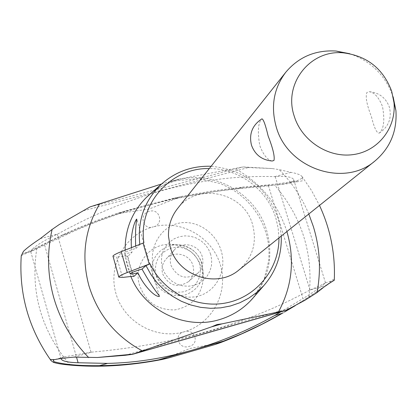 <?xml version="1.0" encoding="UTF-8"?>
<svg xmlns="http://www.w3.org/2000/svg" width="417" height="417" viewBox="0 0 417 417"><rect width="100%" height="100%" fill="white"/><g stroke="black" fill="none" stroke-linecap="round" stroke-linejoin="round"><path stroke-width="0.31" stroke-dasharray="2.08 1.56" d="M21.246 255.788L23.003 254.662C25.76 253.817 30.378 251.66 36.863 248.193C60.851 235.329 88.326 223.72 119.288 213.353L148.921 209.068L177.517 198.002L172.059 198.685L182.448 196.245L212.665 190.918L243.955 186.905C263.549 185.56 280.771 183.631 295.627 181.119L297.43 180.624L301.402 178.617L302.424 177.246L301.929 176.396C300.303 174.702 296.643 173.357 290.946 172.367L279.213 169.625L272.171 168.551L242.892 166.936L178.851 179.19L161.64 183.965M334.278 280.214L332.969 279.432L327.47 284.503L308.924 296.94L283.284 312.734M177.517 198.002C210.465 191.539 242.835 187.212 274.626 185.033C283.232 184.423 290.315 183.433 295.872 182.057L302.481 180.785L302.429 177.246M281.246 236.079L280.26 227.156L278.165 218.404C266.619 186.957 244.273 169.578 211.122 166.268M139.789 244.367L143.891 242.856M278.947 237.925L278.149 228.068L275.934 218.399C267.526 189.709 239.004 168.338 209.287 168.577M202.261 256.705C199.201 244.732 182.193 240.536 174.379 249.877C170.574 254.354 169.432 259.489 170.939 265.285C177.256 277.68 186.211 280.318 197.804 273.198C202.417 268.605 203.903 263.111 202.261 256.705M210.71 254.391L208.495 249.168L205.195 244.539L200.968 240.729L196.021 237.93L190.605 236.283L184.986 235.871L179.44 236.71L174.243 238.769L169.662 241.943L165.919 246.082L163.214 250.977L161.681 256.382L161.4 262.027L162.39 267.631L164.6 272.9L167.926 277.576L172.19 281.418L177.183 284.227L182.646 285.864L188.307 286.25L193.874 285.364L199.071 283.258L203.632 280.036L207.332 275.866L209.991 270.961L211.476 265.566L211.721 259.947L210.71 254.391M162.713 273.953C168.802 285.916 177.449 288.455 188.656 281.569C193.118 277.128 194.562 271.816 192.982 265.629C190.037 254.062 173.608 250.028 166.049 259.061C162.375 263.388 161.259 268.355 162.713 273.953M153.863 269.189C159.132 287.996 179.951 301.251 198.732 295.992C217.492 290.696 226.926 269.173 221.166 250.758C215.824 232.233 195.943 218.612 177.235 223.575C158.533 228.584 148.15 250.513 153.863 269.189M201.974 268.194L203.329 278.655C201.286 296.148 191.799 306.568 174.879 309.909C157.49 310.17 145.726 301.997 139.601 285.4C133.211 265.827 148.389 244.487 168.577 244.367C185.143 244.842 196.277 252.78 201.974 268.194M308.804 213.999C301.778 197.335 291.916 182.542 279.213 169.625M286.896 231.555L286.88 231.508C277.847 203.725 260.526 182.745 234.922 168.557M268.459 185.789L236.46 188.885C207.353 192.091 178.883 197.304 151.043 204.523L147.592 205.43C119.861 212.832 94.007 221.995 70.04 232.926L31.343 251.399L30.686 251.415L31.348 250.382C34.601 246.296 43.248 240.901 57.28 234.198L57.749 234C131.11 193.545 203.444 174.426 274.761 176.641L275.189 176.605C286.098 175.932 292.265 176.944 293.683 179.649L293.599 180.686L292.864 181.416L289.101 182.855C284.029 183.845 277.149 184.82 268.459 185.789L302.971 298.598C313.834 291.921 320.975 286.969 324.41 283.753L325.422 282.794C324.614 283.607 319.469 286.02 309.982 290.034L325.844 285.567M178.851 179.195L168.525 181.885M149.463 211.393C138.585 213.441 142.593 230.674 153.206 226.879C125.298 234.067 107.576 265.295 115.983 293.641C123.969 322.091 156.198 340.069 184.126 331.828C172.956 334.074 178.737 350.165 189.235 346.35C200.217 343.978 194.671 327.892 184.126 331.828C212.18 324.014 228.891 292.531 220.343 264.826C212.206 237.007 180.988 219.279 153.206 226.879C164.22 224.888 159.94 207.802 149.463 211.393M220.551 342.623L190.016 348.503L161.968 359.522M44.65 245.201L76.566 357.353M74.023 357.124L91.542 352.146L64.176 356.905L61.789 357.843L61.169 358.5M274.761 176.641L290.946 172.367M272.171 168.551L248.417 167.556L242.892 166.936M89.978 206.905L59.277 224.513M40.319 238.607L57.749 234M23.456 251.336L22.846 252.645L23.394 253.489L24.249 253.286C32.86 249.481 45.484 243.398 62.112 235.026L77.155 228.349L96.296 220.702L115.837 213.801L125.199 211.033L119.288 213.353M325.422 282.794L334.283 280.276L327.866 284.384M135.676 245.983L135.968 248.396C129.609 250.205 125.731 251.727 124.334 252.963L124.271 253.223C124.792 253.729 127.373 253.421 132.007 252.285L131.501 247.63M133.768 276.497L130.443 266.286L127.889 256.335L132.007 252.285M135.968 248.396L139.82 244.612M177.47 208.656C197.069 181.843 244.185 192.169 252.619 224.716C257.216 242.725 252.681 257.795 239.014 269.924M371.422 116.645C374.2 127.889 376.806 133.377 379.251 133.117C383.864 129.067 384.948 120.216 382.504 106.559C378.996 97.641 374.674 92.694 369.535 91.719L366.903 92.465C365.266 96.78 366.772 104.839 371.422 116.645M349.806 53.736C371.166 61.169 385.616 75.55 393.153 96.874L393.158 96.895M272.218 161.009C267.511 160.076 263.356 154.915 259.749 145.528C257.388 131.391 258.102 122.499 261.892 118.845M112.84 256.554L116.604 256.992L122.541 277.435M127.889 256.335L127.081 256.054L132.976 276.268M127.081 256.054L116.604 256.992M305.447 299.969L311.395 296.44M309.591 290.185C248.235 323.879 175.552 344.536 91.542 352.146M325.25 286.145L295.252 305.656M280.521 311.968L302.971 298.598M62.112 235.026L70.04 232.926M236.46 188.885L243.955 186.905M57.275 234.198L91.036 352.25M275.189 176.605L309.982 290.034M36.863 248.193C30.087 291.639 41.147 330.603 70.04 365.078M308.924 296.94C313.756 254.766 302.325 217.46 274.626 185.033M170.178 245.462C155.677 250.987 149.875 261.49 152.773 276.982C158.721 291.671 169.406 297.681 184.825 295.007C195.974 291.202 202.057 283.424 203.074 271.675L202.005 263.44C197.496 251.258 188.786 244.977 175.875 244.597L170.178 245.462M156.135 275.762C161.374 288.689 170.777 293.98 184.35 291.634L189.01 289.742L193.107 286.849L196.433 283.107L198.82 278.707L200.165 273.865L200.389 268.824L199.488 263.841L197.507 259.155L194.551 255.001L190.762 251.592L186.326 249.085L181.468 247.615L176.422 247.245L171.45 248.011C158.679 252.879 153.576 262.131 156.135 275.762M253.562 297.399C269.106 277.55 273.489 255.324 266.718 230.731C256.22 193.733 214.171 169.672 177.454 179.993C167.212 182.693 158.038 187.442 149.932 194.228M83.452 210.731L248.417 167.556M125.215 355.3L291.149 307.819M125.147 250.127L125.642 256.763L126.742 263.346L128.05 268.538L130.875 276.502M115.837 213.801L147.592 205.43M151.043 204.523L182.448 196.245M90.072 206.947L242.631 167.066M329.185 283.508L327.47 284.503M297.43 180.624L295.872 182.057M23.394 253.494L23.003 254.662M197.804 273.198L188.656 281.569M168.577 244.367L175.875 244.597C192.644 245.889 201.708 254.917 203.074 271.675L203.329 278.655M251.456 299.797L251.894 299.317M253.354 297.634L263.94 280.109L268.767 260.568L269.054 251.399L268.157 242.162L266.067 233.014L262.809 224.122L258.425 215.646L252.989 207.739L246.593 200.556L239.358 194.218L231.409 188.849L220.614 183.6L198.2 178.632L175.979 180.796C166.112 183.438 157.355 187.984 149.703 194.426M61.158 359.011L30.686 251.415M64.176 356.905L54.528 359.642M130.266 273.807L124.271 253.223M379.251 133.117C388.722 126.716 392.074 117.985 389.301 106.929C385.824 97.833 379.235 92.767 369.535 91.719M159.278 295.783L136.823 219.253M173.498 198.231L124.052 211.263M31.343 251.399L24.249 253.286M295.627 181.119L289.106 182.855M301.929 176.396L311.483 190.449L319.495 205.435M148.009 195.912L147.712 196.183M325.479 282.778L293.683 179.649M174.379 249.877L166.049 259.061"/><path stroke-width="0.63" d="M161.64 183.965L89.978 206.905L59.277 224.513L52.135 229.428L40.319 238.607C32.396 243.846 26.771 248.089 23.456 251.336L21.246 255.788C18.817 293.928 28.716 328.815 50.942 360.46M215.412 344.416L167.994 358.099L161.968 359.522C129.291 365.813 98.647 367.664 70.04 365.078C62.3 364.385 56.759 363.478 53.418 362.352L51.072 360.637L50.613 359.48L54.528 359.642C58.635 358.75 65.135 357.911 74.023 357.124L97.364 357.499L125.215 355.3L132.596 354.325L211.596 326.834L221.99 323.863L278.436 311.968C292.192 286.427 295.012 259.624 286.896 231.555M211.122 166.268C192.185 165.716 175.656 171.642 161.546 184.048C144.59 200.28 137.339 220.385 139.789 244.367M209.287 168.577C170.97 167.436 138.069 203.976 143.891 242.856L143.052 243.08L149.218 264.102L150.057 263.872L145.96 265.577L142.025 269.106C148.16 280.094 153.909 288.986 159.273 295.783L159.315 296.497C153.899 296.857 142.192 283.378 137.98 272.728C133.346 273.891 130.771 274.25 130.266 273.807L130.339 273.573C131.767 272.416 135.661 270.925 142.025 269.106M99.668 203.903C84.734 229.225 81.143 256.486 88.899 285.687C97.797 314.642 115.624 336.383 142.374 350.911M52.135 229.428C46.876 252.092 47.413 274.85 53.757 297.702C60.356 320.506 72.021 340.475 88.748 357.609M286.458 310.154L304.764 300.365L317.003 292.583C321.199 270.32 319.98 248.313 313.355 226.561L308.804 213.999M211.596 326.834L217.043 324.515L221.99 323.863M76.566 357.353L78.104 362.754L107.503 363.389C134.78 362.832 162.411 358.594 190.397 350.671L193.869 349.67C221.808 341.424 248.782 330.009 274.803 315.434L282.34 313.271L262.074 324.16L241.761 333.777L215.349 344.426L220.546 342.623C242.397 334.278 263.304 324.317 283.284 312.734L282.34 313.271M61.169 358.5L61.158 359.011C62.362 361.19 68.013 362.436 78.104 362.754M167.994 358.099L158.444 359.887C139.049 363.515 119.408 365.443 99.527 365.673L107.503 363.389M317.003 292.583L325.844 285.567L334.278 280.214M99.527 365.673C79.1 365.876 63.905 364.541 53.955 361.669L53.246 360.267L54.095 359.767M278.436 311.968L286.046 310.389L305.447 299.969M131.501 247.63C130.286 237.753 133.388 223.392 136.609 219.092L136.823 219.253C135.619 225.216 135.238 234.13 135.676 245.983M393.158 96.895L395.931 110.656C397.219 131.199 390.223 147.978 374.956 160.993L239.014 269.924C217.012 288.986 177.746 276.085 170.251 247.046L168.484 236.236C168.244 225.873 171.241 216.684 177.47 208.656L285.791 72.23C298.734 56.9 315.481 49.831 336.034 51.03L349.806 53.736M374.956 160.993C344.119 187.843 287.522 168.614 276.216 126.851C270.55 106.481 273.74 88.274 285.791 72.23M268.141 136.01C272.968 148.416 274.907 156.573 273.959 160.472L272.218 161.009C261.975 160.112 255.063 154.837 251.482 145.194C248.813 133.993 252.285 125.215 261.892 118.845C263.382 119.069 265.462 124.792 268.141 136.01M391.688 91.24C383.249 68.894 367.341 56.118 343.952 52.917C310.644 49.013 283.007 83.4 294.22 116.129C301.752 140.91 328.481 158.241 353.34 154.577C378.261 151.168 396.332 127.795 394.002 102.749L391.688 91.24M143.052 243.08L121.196 251.68C116.489 253.552 113.742 255.006 112.96 256.038L118.803 277.096M137.98 272.728L133.768 276.497L132.976 276.268L122.541 277.435L118.819 277.154L118.954 276.685C119.762 275.736 122.53 274.344 127.258 272.515L149.218 264.102M145.96 265.577L150.897 274.516L157.032 282.71L164.235 289.987L172.367 296.206L181.259 301.23L190.731 304.968L200.582 307.339L210.621 308.309L220.64 307.855L230.434 305.989L239.817 302.768L248.6 298.249L256.606 292.531L263.69 285.739C276.028 271.571 281.882 255.016 281.246 236.079M150.057 263.872C163.474 292.39 196.907 309.174 227.004 302.737C257.153 296.477 279.296 268.397 278.947 237.925M327.866 284.384L325.25 286.145M295.252 305.656L284.389 312.098M274.808 315.434L280.521 311.968M97.364 357.499L132.632 354.2M130.875 276.502C144.397 310.42 185.002 330.155 219.097 319.724C231.091 316.227 241.407 310.081 250.054 301.282L253.562 297.399M149.932 194.228L146.065 197.752C131.934 212.091 124.959 229.553 125.147 250.127M121.196 251.68L127.258 272.515M132.726 354.242L286.192 310.3M193.869 349.67L225.456 340.564M158.444 359.887L190.397 350.671M53.955 361.669L53.418 362.352M250.054 301.282L251.456 299.797M251.894 299.317L253.354 297.634M286.046 310.389L132.596 354.325M161.546 184.048L147.993 195.922M343.952 52.917L336.034 51.03M394.002 102.749L395.931 110.656M263.69 285.739L251.873 299.343M319.495 205.435C330.493 229.168 335.424 254.12 334.278 280.276M149.703 194.426L148.009 195.912M147.712 196.183L146.065 197.752"/></g></svg>
